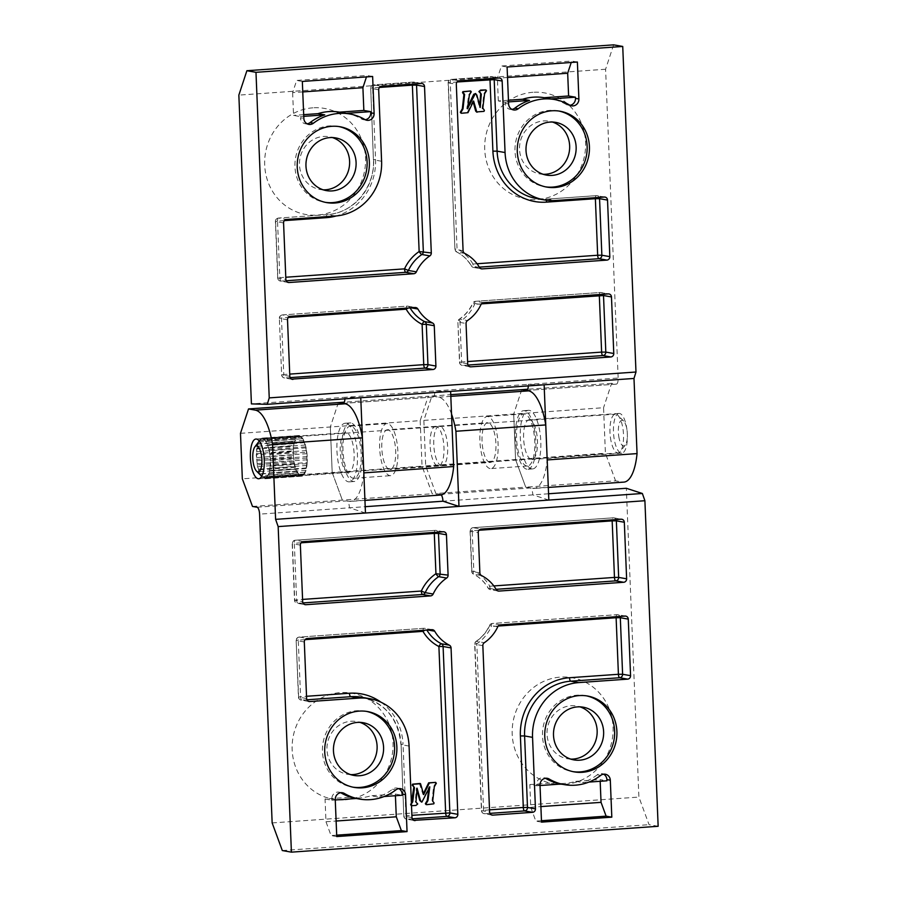 <?xml version="1.0" encoding="UTF-8"?>
<svg xmlns="http://www.w3.org/2000/svg" width="897" height="897" viewBox="0 0 897 897"><rect width="100%" height="100%" fill="white"/><g stroke="black" fill="none" stroke-linecap="round" stroke-linejoin="round"><path stroke-width="0.67" stroke-dasharray="4.49 3.36" d="M411.51 805.73L410.792 804.923L411.431 803.757M416.937 789.999L416.41 788.059L415.277 801.671L417.049 803.835L416.623 804.856L410.714 805.596L410.277 804.093L411.409 803.174M419.404 783.35L422.992 794.473L423.676 794.585M350.66 774.616A26.764 25.026 -80 0 1 347.374 774.268A26.764 25.026 -80 0 1 327.383 743.557A26.764 25.026 -80 0 1 356.692 721.569A26.764 25.026 -80 0 1 359.888 722.365M570.705 759.097A26.764 25.026 -80 0 1 567.42 758.75A26.764 25.026 -80 0 1 547.428 728.039A26.764 25.026 -80 0 1 576.737 706.04A26.764 25.026 -80 0 1 579.933 706.847M451.539 414.089A48.954 16.875 86 0 0 438.723 397.203L431.894 395.992L423.855 420.39L425.705 465.891L435.864 493.507L525.72 487.172L515.562 459.556L513.701 414.055L515.562 459.556L525.72 487.172L532.538 488.372A48.954 16.875 -94 0 0 534.007 488.45A48.954 16.875 -94 0 0 547.192 459.937M441.29 494.942A6.526 2.254 86 0 0 440.416 494.314L435.864 493.507M441.515 465.79A19.913 6.862 86 0 1 433.812 445.585A19.913 6.862 86 0 1 439.306 426.097A19.913 6.862 86 0 1 447.547 445.473A19.913 6.862 86 0 1 442.109 465.812A19.913 6.862 86 0 1 441.515 465.79M440.483 495.054A48.954 16.875 -94 0 1 439.025 494.976L432.197 493.765L422.038 466.16L332.193 472.495L330.331 426.983L332.193 472.495L342.34 500.1L332.193 472.495L242.336 478.83M338.371 402.596L330.331 426.983L338.371 402.596M365.46 513.006L349.438 507.814L365.202 506.693M257.047 507.242L346.892 500.907A6.526 2.254 86 0 1 349.438 507.814L259.581 514.149M346.892 500.907L349.168 501.311A48.954 16.875 -94 0 0 350.626 501.389A48.954 16.875 -94 0 0 363.823 472.876M347.991 472.383A19.913 6.862 86 0 1 340.288 452.178A19.913 6.862 86 0 1 345.782 432.69A19.913 6.862 86 0 1 354.023 452.077A19.913 6.862 86 0 1 348.585 472.416A19.913 6.862 86 0 1 347.991 472.383M531.753 468.873A29.377 10.125 86 0 1 520.383 439.07A29.377 10.125 86 0 1 528.49 410.321A29.377 10.125 86 0 1 540.656 438.913A29.377 10.125 86 0 1 532.627 468.918A29.377 10.125 86 0 1 531.753 468.873M521.751 389.657L513.701 414.055L521.751 389.657M548.829 500.078L532.807 494.875A6.526 2.254 86 0 0 530.262 487.979L525.72 487.172L615.566 480.837L622.395 482.037A48.954 16.875 -94 0 0 623.852 482.115M489.796 462.381A19.913 6.862 86 0 1 482.093 442.176A19.913 6.862 86 0 1 487.587 422.689A19.913 6.862 86 0 1 495.839 442.075A19.913 6.862 86 0 1 490.39 462.415A19.913 6.862 86 0 1 489.796 462.381M658.151 826.283L649.058 824.679L638.899 797.063L626.33 488.282M548.572 493.765L442.95 501.21M431.894 395.992L450.754 394.669M423.855 420.39L603.558 407.72L605.408 453.22L615.566 480.837M425.705 465.891L605.408 453.22M564.818 784.359A53.854 50.367 100 0 0 605.217 700.837A53.854 50.367 100 0 0 517.872 706.993A53.854 50.367 100 0 0 564.818 784.359M272.15 822.93L638.899 797.063M344.773 799.877A53.854 50.367 100 0 0 385.172 716.355A53.854 50.367 100 0 0 297.826 722.511A53.854 50.367 100 0 0 344.773 799.877M282.308 850.547L649.058 824.679M426.871 630.064A38.515 36.015 -80 0 1 426.714 629.784A3.263 0.774 -30.2 0 0 425.077 630.187M500.38 624.884L492.419 623.471A3.263 3.05 100 0 0 489.807 625.332L491.41 626.521L498.205 626.039M497.779 626.745L489.807 625.332A38.515 36.015 -80 0 1 476.341 641.31A3.263 0.852 -124 0 0 476.105 641.344A3.263 0.852 -124 0 0 476.8 643.844A41.778 39.076 -80 0 0 491.41 626.521A3.263 1.121 -94 0 1 492.318 623.471L617.024 614.669A3.263 1.121 -94 0 0 616.127 616.721M493.832 585.932L489.773 586.223A3.263 0.774 -30.2 0 0 488.091 588.062A3.263 0.774 -30.2 0 0 488.304 588.185L496.265 589.587M497.633 590.831L491.04 589.665A3.263 1.121 -94 0 1 489.773 586.223A41.778 39.076 -80 0 0 473.829 571.053A3.263 1.11 -63.2 0 0 473.493 574.158A3.263 1.11 -63.2 0 0 473.605 574.203A38.515 36.015 -80 0 1 488.304 588.185A3.263 3.05 100 0 0 491.04 589.665L496.097 589.318M600.687 775.4L597.279 774.795A6.526 6.1 -80 0 1 603.58 774.189M541.463 820.721L535.834 821.114L530.755 807.311L529.824 784.561L536.653 785.761L536.597 784.583A6.526 6.1 -80 0 1 545.511 778.282M530.755 807.311L540.88 806.594M398.806 788.631A6.526 6.1 100 0 0 392.516 789.237A51.241 47.922 100 0 1 377.794 796.973L370.966 795.762L395.353 794.047L402.181 795.247M340.748 792.724A6.526 6.1 100 0 0 331.834 799.025L335.243 799.619M600.183 781.287L600.115 779.605L606.944 780.805M529.824 784.561L554.211 782.834A51.241 47.922 -80 0 0 575.728 781.321L600.115 779.605M336.7 835.163L331.06 835.556L325.981 821.753L325.062 799.003L349.449 797.287L356.266 798.487M349.449 797.287A51.241 47.922 100 0 0 370.966 795.762M325.981 821.753L336.117 821.035M384.163 796.525L377.794 796.973M335.265 799.967L331.879 800.214L331.834 799.025M325.062 799.003L331.879 800.214M395.353 794.047L395.42 795.729M336.756 836.565L331.06 835.556M536.653 785.761L540.028 785.525M561.029 784.045L554.211 782.834M597.279 774.795A51.241 47.922 -80 0 1 582.557 782.532L588.925 782.083M575.728 781.321L582.557 782.532M541.519 822.123L535.834 821.114M366.357 711.366A38.515 36.015 100 0 0 365.214 711.142A38.515 36.015 100 0 0 323.043 742.794A38.515 36.015 100 0 0 351.815 786.983A38.515 36.015 100 0 0 352.958 787.174M586.403 695.837A38.515 36.015 100 0 0 585.27 695.624A38.515 36.015 100 0 0 543.089 727.276A38.515 36.015 100 0 0 571.86 771.465A38.515 36.015 100 0 0 573.004 771.644M416.41 788.059L417.083 788.171M252.494 506.446L432.197 493.765M422.992 794.473L423.406 793.587M435.011 782.262L435.662 783.115L433.61 786.624L432.051 800.55L433.408 802.793L433.083 803.723L426.333 804.531M428.833 788.878L429.114 786.736L422.195 801.156L420.861 801.952M429.114 786.736L429.798 786.86M240.486 433.329L420.188 420.648L428.228 396.261L344.313 402.17M490.054 468.559A26.114 8.992 86 0 1 479.951 442.064A26.114 8.992 86 0 1 487.161 416.511A26.114 8.992 86 0 1 497.97 441.918A26.114 8.992 86 0 1 490.827 468.593A26.114 8.992 86 0 1 490.054 468.559M526.73 465.969A26.114 8.992 86 0 1 516.616 439.474A26.114 8.992 86 0 1 523.826 413.921A26.114 8.992 86 0 1 534.646 439.328A26.114 8.992 86 0 1 527.503 466.014A26.114 8.992 86 0 1 526.73 465.969M526.853 469.221A29.377 10.125 86 0 1 515.495 439.418A29.377 10.125 86 0 1 523.601 410.669A29.377 10.125 86 0 1 535.767 439.25A29.377 10.125 86 0 1 527.739 469.266A29.377 10.125 86 0 1 526.853 469.221M259.67 440.685L259.715 440.472A19.577 6.75 -94 0 0 259.704 440.494A19.577 6.75 -94 0 0 259.581 440.662L296.346 438.095A19.42 6.694 86 0 1 298.185 436.615A19.42 6.694 86 0 1 298.757 436.503A19.42 6.694 86 0 1 300.192 436.839A19.42 6.694 86 0 1 302.199 438.756A19.42 6.694 86 0 1 304.016 442.199A19.42 6.694 86 0 1 305.496 446.852A19.42 6.694 86 0 1 306.494 452.301A19.42 6.694 86 0 1 306.92 458.075A19.42 6.694 86 0 1 306.74 463.659A19.42 6.694 86 0 1 305.978 468.537A19.42 6.694 86 0 1 304.7 472.304A19.42 6.694 86 0 1 303.007 474.603A19.42 6.694 86 0 1 301.482 475.242A19.42 6.694 86 0 1 301.056 475.231A19.42 6.694 86 0 1 299.026 474.154A19.42 6.694 86 0 1 297.098 471.441A19.42 6.694 86 0 1 295.427 467.348A19.42 6.694 86 0 1 294.451 463.592A19.42 6.694 86 0 1 294.182 462.235A19.42 6.694 86 0 1 293.465 456.562A19.42 6.694 86 0 1 293.33 450.821A19.42 6.694 86 0 1 293.801 445.54A19.42 6.694 86 0 1 294.844 441.167A19.42 6.694 86 0 1 296.346 438.095L296.627 436.626A20.396 7.03 86 0 1 297.557 435.886L298.185 436.615L298.623 435.527A20.396 7.03 86 0 1 298.69 435.527A20.396 7.03 86 0 1 299.643 435.65L300.192 436.839L300.753 436.245A20.396 7.03 86 0 1 301.773 437.209L302.827 438.689A20.396 7.03 86 0 1 303.747 440.427L304.666 442.67A20.396 7.03 86 0 1 305.406 445.024L306.09 447.827A20.396 7.03 86 0 1 306.595 450.574L306.987 453.691A20.396 7.03 86 0 1 307.2 456.607L307.279 459.757A20.396 7.03 86 0 1 307.189 462.572L270.513 465.162L270.154 466.025A19.577 6.75 -94 0 0 270.311 460.991L270.602 462.347A20.396 7.03 86 0 1 270.513 465.162M258.168 443.746L258.179 443.499A19.577 6.75 -94 0 0 258.078 443.802L294.844 441.167L294.945 439.44L295.707 437.893L296.346 438.095M261.509 439.205L261.576 439.048A19.577 6.75 -94 0 0 261.419 439.093L298.185 436.615M268.808 449.117A19.577 6.75 -94 0 0 267.452 444.867L267.99 445.26A20.396 7.03 86 0 1 268.73 447.614L269.414 450.417A20.396 7.03 86 0 1 269.919 453.164L269.829 454.577A19.577 6.75 -94 0 0 269.167 450.709A19.577 6.75 -94 0 0 268.921 449.61A19.577 6.75 -94 0 0 268.808 449.117M267.306 444.497A19.577 6.75 -94 0 0 265.624 441.335L266.151 441.279A20.396 7.03 86 0 1 267.071 443.017L267.452 444.867A19.577 6.75 -94 0 0 267.306 444.497M256.789 459.152L256.71 458.894A19.577 6.75 -94 0 0 256.755 459.41L293.465 456.562L293.297 446.392L294.844 441.167M307.189 462.572L306.931 465.476A20.396 7.03 86 0 1 306.539 467.942L305.978 470.342A20.396 7.03 86 0 1 305.328 472.237L304.498 473.919A20.396 7.03 86 0 1 303.646 475.074L303.007 474.603L302.637 475.892A20.396 7.03 86 0 1 301.661 476.217L301.056 475.231L300.551 476.083A20.396 7.03 86 0 1 299.531 475.545L299.026 474.154L298.432 474.491A20.396 7.03 86 0 1 297.456 473.123L296.447 471.239A20.396 7.03 86 0 1 295.618 469.176L294.799 466.619A20.396 7.03 86 0 1 294.171 464.041L293.465 456.562M270.3 460.385A19.577 6.75 -94 0 0 269.907 455.149L270.311 456.281A20.396 7.03 86 0 1 270.535 459.197L270.311 460.991A19.577 6.75 -94 0 0 270.3 460.385M611.07 441.257A19.42 6.694 86 0 1 615.376 414.167A19.42 6.694 86 0 1 617.921 415.356A19.42 6.694 86 0 1 623.415 433.072A19.42 6.694 86 0 1 620.466 451.393A19.42 6.694 86 0 1 618.111 452.918A19.42 6.694 86 0 1 611.07 441.257M260.679 475.264L260.489 474.356A19.577 6.75 -94 0 0 262.238 476.8A19.577 6.75 -94 0 0 262.451 477.013A19.577 6.75 -94 0 0 264.279 478A19.577 6.75 -94 0 0 264.503 478.023A19.577 6.75 -94 0 0 266.252 477.451A19.577 6.75 -94 0 0 266.465 477.282A19.577 6.75 -94 0 0 267.979 475.219A19.577 6.75 -94 0 0 268.158 474.872A19.577 6.75 -94 0 0 269.302 471.497A19.577 6.75 -94 0 0 269.425 471.003A19.577 6.75 -94 0 0 270.109 466.608L270.255 468.066A20.396 7.03 86 0 1 269.874 470.521L269.302 472.921A20.396 7.03 86 0 1 268.651 474.816L267.822 476.498A20.396 7.03 86 0 1 266.97 477.664L266.331 477.182L265.961 478.482A20.396 7.03 86 0 1 264.985 478.796L264.391 477.821L263.875 478.673A20.396 7.03 86 0 1 262.855 478.123L262.35 476.733L261.756 477.081A20.396 7.03 86 0 1 260.78 475.713L297.456 473.123M307.279 459.757L270.602 462.347M270.154 466.025L270.109 466.608A19.577 6.75 -94 0 0 270.154 466.025M306.74 463.659L270.075 466.238M306.92 458.075L270.244 460.666M307.2 456.607L270.535 459.197M306.987 453.691L270.311 456.281M269.818 454.891L269.907 455.149A19.577 6.75 -94 0 0 269.829 454.577L306.494 452.301M306.595 450.574L269.919 453.164M306.09 447.827L269.414 450.417M305.496 446.852L268.82 449.442M305.406 445.024L268.73 447.614M304.666 442.67L267.99 445.26M304.016 442.199L267.351 444.789M303.747 440.427L267.071 443.017M302.827 438.689L266.151 441.279M265.523 441.346L265.624 441.335A19.577 6.75 -94 0 0 265.456 441.111L302.199 438.756M265.097 439.799L265.456 441.111A19.577 6.75 -94 0 0 263.606 439.339L264.088 438.824A20.396 7.03 86 0 1 265.097 439.799L301.773 437.209M300.753 436.245L264.088 438.824M263.527 439.429L263.606 439.339A19.577 6.75 -94 0 0 263.438 439.25L300.192 436.839M262.967 438.229L263.438 439.25A19.577 6.75 -94 0 0 261.576 439.048L261.958 438.117A20.396 7.03 86 0 1 262.014 438.117A20.396 7.03 86 0 1 262.967 438.229L299.643 435.65M298.623 435.527L261.958 438.117M260.881 438.465L261.419 439.093A19.577 6.75 -94 0 0 259.715 440.472L259.962 439.216A20.396 7.03 86 0 1 260.881 438.465L297.557 435.886M296.627 436.626L259.962 439.216M259.031 440.483L259.581 440.662A19.577 6.75 -94 0 0 258.179 443.499L259.031 440.483L295.707 437.893M294.945 439.44L258.269 442.019M298.432 474.491L261.756 477.081M260.489 474.356L259.782 473.818A20.396 7.03 86 0 1 258.941 471.755L258.134 469.198A20.396 7.03 86 0 1 257.495 466.619L256.755 459.41A19.577 6.75 -94 0 0 257.417 464.624A19.577 6.75 -94 0 0 257.506 465.139A19.577 6.75 -94 0 0 258.639 469.804A19.577 6.75 -94 0 0 258.785 470.275A19.577 6.75 -94 0 0 260.298 473.986A19.577 6.75 -94 0 0 260.489 474.356M297.098 471.441L260.422 474.031M299.026 474.154L262.35 476.733M299.531 475.545L262.855 478.123M300.551 476.083L263.875 478.673M301.056 475.231L264.391 477.821M301.661 476.217L264.985 478.796M302.637 475.892L265.961 478.482M303.007 474.603L266.331 477.182M303.646 475.074L266.97 477.664M304.498 473.919L267.822 476.498M304.7 472.304L268.024 474.883M305.328 472.237L268.651 474.816M305.978 470.342L269.302 472.921M305.978 468.537L269.313 471.127M306.539 467.942L269.874 470.521M306.931 465.476L270.255 468.066M257.562 444.082L258.078 443.802A19.577 6.75 -94 0 0 257.114 447.85L257.562 444.082L294.238 441.503M293.711 443.701L257.047 446.291M257.136 448.119L257.114 447.85A19.577 6.75 -94 0 0 257.058 448.253L293.801 445.54M256.62 448.971L257.058 448.253A19.577 6.75 -94 0 0 256.62 453.142L256.62 448.971L293.297 446.392M293.061 449.061L256.385 451.64M256.654 453.411L256.62 453.142A19.577 6.75 -94 0 0 256.598 453.613L293.33 450.821M256.284 454.701L256.598 453.613A19.577 6.75 -94 0 0 256.71 458.894L256.284 454.701L292.96 452.122M293.027 455.014L256.351 457.593M293.263 458.176L256.587 460.766M293.633 461.047L256.957 463.626M294.182 462.235L257.506 464.825M294.171 464.041L257.495 466.619M294.799 466.619L258.134 469.198M295.427 467.348L258.751 469.938M295.618 469.176L258.941 471.755M296.447 471.239L259.782 473.818M619.087 438.229A12.894 4.44 86 0 1 619.065 424.281A12.894 4.44 86 0 1 623.639 421.029A12.894 4.44 86 0 1 627.283 432.803A12.894 4.44 86 0 1 625.321 444.957A12.894 4.44 86 0 1 619.087 438.229M485.232 89.79L485.826 90.586L483.887 93.669L482.093 108.459L483.718 110.241L482.138 111.665L476.912 112.035M473.212 101.922L472.943 100.924L473.627 101.047M543.212 174.287A26.764 25.026 -80 0 1 539.938 173.951A26.764 25.026 -80 0 1 519.531 149.362A26.764 25.026 -80 0 1 549.244 121.241A26.764 25.026 -80 0 1 552.451 122.037M323.167 189.816A26.764 25.026 -80 0 1 319.893 189.469A26.764 25.026 -80 0 1 299.486 164.88A26.764 25.026 -80 0 1 329.199 136.759A26.764 25.026 -80 0 1 332.406 137.566M343.125 403.403L432.971 397.068A6.526 2.254 -94 0 1 432.78 397.057L428.228 396.261M432.971 397.068A6.526 2.254 -94 0 0 434.787 390.957L344.93 397.304L360.762 397.73L450.619 391.395L434.787 390.957L528.311 384.365L544.131 384.791L633.988 378.456M420.188 420.648L422.038 466.16M436.234 426.389A19.913 6.862 -94 0 0 435.639 426.355A19.913 6.862 -94 0 0 430.19 446.695A19.913 6.862 -94 0 0 438.442 466.081A19.913 6.862 -94 0 0 443.937 446.594A19.913 6.862 -94 0 0 436.234 426.389M528.299 385.912A6.526 2.254 -94 0 0 528.311 384.365L618.156 378.029A6.526 2.254 -94 0 1 616.34 384.14A6.526 2.254 -94 0 1 616.149 384.129L611.597 383.322L603.558 407.72M529.746 419.796A19.913 6.862 -94 0 0 529.152 419.762A19.913 6.862 -94 0 0 523.713 440.102A19.913 6.862 -94 0 0 531.955 459.477A19.913 6.862 -94 0 0 537.449 439.99A19.913 6.862 -94 0 0 529.746 419.796M345.995 423.306A29.377 10.125 -94 0 0 345.121 423.249A29.377 10.125 -94 0 0 337.093 453.265A29.377 10.125 -94 0 0 349.247 481.857A29.377 10.125 -94 0 0 357.365 453.108A29.377 10.125 -94 0 0 345.995 423.306M344.93 398.84A6.526 2.254 -94 0 0 344.93 397.304L251.418 403.897M387.941 429.798A19.913 6.862 -94 0 0 387.347 429.764A19.913 6.862 -94 0 0 381.909 450.103A19.913 6.862 -94 0 0 390.15 469.479A19.913 6.862 -94 0 0 395.644 449.991A19.913 6.862 -94 0 0 387.941 429.798M619.603 413.461A19.913 6.862 -94 0 0 619.008 413.427A19.913 6.862 -94 0 0 613.57 433.767A19.913 6.862 -94 0 0 621.812 453.142A19.913 6.862 -94 0 0 627.306 433.655A19.913 6.862 -94 0 0 619.603 413.461M613.626 44.85L605.587 69.248L618.156 378.029M312.918 107.819A53.854 50.367 100 0 0 264.682 165.003A53.854 50.367 100 0 0 317.291 215.078A53.854 50.367 100 0 0 365.528 157.894A53.854 50.367 100 0 0 312.918 107.819M605.587 69.248L238.849 95.116M532.964 92.29A53.854 50.367 100 0 0 484.728 149.485A53.854 50.367 100 0 0 537.337 199.56A53.854 50.367 100 0 0 585.573 142.365A53.854 50.367 100 0 0 532.964 92.29M463.087 250.7L455.127 249.288A3.263 3.05 100 0 0 456.808 252.023A3.263 1.11 116.8 0 1 456.708 251.99A3.263 1.11 116.8 0 1 457.044 248.873L450.26 82.446A3.263 1.121 86 0 1 451.169 79.396A3.263 1.121 86 0 1 451.269 79.396L459.23 80.808M464.769 253.425L456.808 252.023A38.515 36.015 -80 0 1 471.508 266.005A3.263 0.774 149.8 0 1 471.295 265.882A3.263 0.774 149.8 0 1 472.977 264.043A41.778 39.076 -80 0 0 457.044 248.873L454.914 249.209L448.141 82.782L457.066 81.975M408.281 308.019A3.263 0.774 149.8 0 1 409.918 307.615L411.084 307.817M469.501 366.593L462.919 365.427A3.263 3.05 -80 0 1 459.724 362.399L457.885 322.001L460.004 321.664A3.263 0.852 56 0 1 459.309 319.164A3.263 0.852 56 0 1 459.544 319.13L467.505 320.543M467.685 363.801L459.522 362.31L461.641 361.984L460.004 321.664A41.778 39.076 -80 0 0 474.614 304.341L473.022 303.164A38.515 36.015 -80 0 1 459.544 319.13A3.263 3.05 100 0 0 458.087 322.09L466.048 323.492M307.155 123.82A6.526 6.1 -80 0 1 300.428 117.787L303.836 118.382M365.225 119.716A6.526 6.1 -80 0 1 361.547 118.976A51.241 47.922 -80 0 0 346.466 113.392M302.76 91.92L292.624 92.638L296.649 80.438L366.94 75.483L366.458 76.918M508.453 100.229L498.317 100.946L505.134 102.157L505.19 103.334A6.526 6.1 100 0 0 511.918 109.378M569.718 105.128L566.31 104.534A6.526 6.1 100 0 0 569.987 105.274M292.624 92.638L293.554 115.388L300.372 116.599L300.428 117.787M303.679 114.67L293.554 115.388M566.31 104.534A51.241 47.922 100 0 0 551.229 98.95M507.523 77.478L497.387 78.196L501.412 65.997L571.703 61.041L571.232 62.476M505.134 102.157L508.521 101.91M498.317 100.946L497.387 78.196M507.097 67.006L501.412 65.997M577.388 62.039L571.703 61.041M303.758 116.352L300.372 116.599M372.625 76.48L366.94 75.483M302.334 81.448L296.649 80.438M558.909 111.037A38.515 36.015 100 0 0 557.777 110.813A38.515 36.015 100 0 0 549.513 110.387A38.515 36.015 100 0 0 515.069 146.861A38.515 36.015 100 0 0 544.367 186.666A38.515 36.015 100 0 0 545.511 186.845M338.864 126.555A38.515 36.015 100 0 0 337.732 126.331A38.515 36.015 100 0 0 329.468 125.905A38.515 36.015 100 0 0 295.023 162.391A38.515 36.015 100 0 0 324.322 202.184A38.515 36.015 100 0 0 325.465 202.363M475.085 93.434L476.15 94.903L479.536 107.337L480.22 107.461M479.536 107.337L479.693 105.51M611.597 383.322L527.683 389.242M472.943 100.924L467.281 112.551L461.316 113.134M469.994 90.866L470.432 92.38L468.683 94.858L466.821 108.66L467.797 106.642M466.821 108.66L467.505 108.784M387.695 423.619A26.114 8.992 -94 0 0 386.91 423.575A26.114 8.992 -94 0 0 379.779 450.26A26.114 8.992 -94 0 0 390.587 475.668A26.114 8.992 -94 0 0 397.797 450.115A26.114 8.992 -94 0 0 387.695 423.619M351.019 426.21A26.114 8.992 -94 0 0 350.234 426.165A26.114 8.992 -94 0 0 343.103 452.839A26.114 8.992 -94 0 0 353.911 478.258A26.114 8.992 -94 0 0 361.121 452.693A26.114 8.992 -94 0 0 351.019 426.21M350.884 422.958A29.377 10.125 -94 0 0 350.009 422.913A29.377 10.125 -94 0 0 341.981 452.918A29.377 10.125 -94 0 0 354.147 481.51A29.377 10.125 -94 0 0 362.253 452.761A29.377 10.125 -94 0 0 350.884 422.958M415.3 801.313L415.984 801.436M482.844 645.672L474.67 644.181L476.8 643.844L483.573 810.271A3.263 1.121 -94 0 0 484.84 813.725A3.263 3.05 -80 0 1 481.655 810.686L474.883 644.259A3.263 3.05 100 0 1 476.341 641.31L484.302 642.712M489.527 809.845L481.454 810.608L489.616 812.088M304.307 641.972L296.346 640.559A3.263 3.05 -80 0 1 299.273 637.094L423.967 628.304A3.263 3.05 100 0 1 426.714 629.784L427.88 629.997M306.617 698.528L298.645 697.115L296.145 640.48L298.264 640.144A3.263 1.121 -94 0 1 299.172 637.094A3.263 1.121 -94 0 1 299.273 637.094L307.234 638.507M431.928 629.705L423.967 628.304A3.263 1.121 -94 0 0 423.877 628.292A3.263 1.121 -94 0 0 422.98 630.344M302.973 602.93L297.894 603.289L304.487 604.455M479.873 572.869L471.912 571.467L470.275 531.159L478.236 532.56M478.987 530.262L472.192 530.744L473.829 571.053L471.912 571.467A3.263 3.05 100 0 0 473.605 574.203L481.566 575.605M492.105 815.093L484.145 813.68A3.263 3.263 0 0 1 481.454 810.608L474.67 644.181A3.263 3.263 0 0 1 476.105 641.344C481.969 637.341 486.454 632.015 489.583 625.355A3.263 3.263 0 0 1 492.318 623.471A3.263 1.121 -94 0 1 492.419 623.471L617.114 614.68L625.074 616.082M413.809 820.363L407.216 819.196L412.295 818.838M411.992 817.571L404.031 816.158A3.263 3.05 100 0 0 407.216 819.196A3.263 1.121 -94 0 1 405.949 815.743L411.902 815.328M409.077 746.057L401.116 744.656L403.818 816.079A3.263 3.263 0 0 0 406.52 819.163L414.481 820.564M361.805 697.283A51.566 48.225 -80 0 1 401.116 744.656L403.818 816.079L405.949 815.743L403.033 744.241L400.914 744.566C398.257 718.833 385.217 703.069 361.805 697.283M308.433 701.319L301.841 700.153L306.92 699.795M300.372 545.107L292.4 543.705L294.709 600.261L302.67 601.663M621.139 519.228L613.167 517.816L473.201 527.694L481.162 529.095M438.723 397.203L450.821 396.351M440.416 494.314L530.262 487.979M616.06 519.587A3.263 3.05 100 0 0 613.167 517.816A3.263 1.121 -94 0 0 613.077 517.816A3.263 1.121 -94 0 0 612.18 519.856M625.781 616.116L617.82 614.714A3.263 3.263 0 0 0 617.024 614.669A3.263 1.121 -94 0 1 617.114 614.68A3.263 3.05 -80 0 1 620.006 616.441M443.264 531.775L435.303 530.362A3.263 3.05 -80 0 1 438.185 532.123M470.275 531.159A3.263 3.05 -80 0 1 473.201 527.694A3.263 1.121 -94 0 0 473.1 527.683A3.263 1.121 -94 0 0 472.192 530.744L470.275 531.159M303.287 541.642L295.326 540.241A3.263 3.05 100 0 0 292.4 543.705L294.328 543.279L296.627 599.835A3.263 1.121 -94 0 0 297.894 603.289A3.263 3.05 -80 0 1 294.709 600.261L294.496 600.171A3.263 3.263 0 0 0 297.199 603.255L305.159 604.668M305.058 639.662L298.264 640.144L300.573 696.7L298.645 697.115A3.263 3.05 100 0 0 301.841 700.153A3.263 1.121 -94 0 1 300.573 696.7L306.516 696.285M489.919 813.366L484.84 813.725L491.433 814.88M381.124 702.295A54.829 51.286 -80 0 1 403.033 744.241M443.959 531.809L435.998 530.396A3.263 3.263 0 0 0 435.202 530.362L295.225 540.229A3.263 1.121 -94 0 1 295.326 540.241L435.303 530.362A3.263 1.121 -94 0 0 435.202 530.362A3.263 1.121 -94 0 0 434.316 532.403M301.123 542.808L294.328 543.279A3.263 1.121 -94 0 1 295.225 540.229A3.263 3.263 0 0 0 292.198 543.616L294.496 600.171L302.581 599.42M536.597 784.583L540.016 785.178M395.925 789.842L392.516 789.237M479.469 267.418L471.508 266.005A3.263 3.05 100 0 0 473.549 267.452A3.263 3.263 0 0 1 471.295 265.882C467.662 259.749 462.807 255.118 456.708 251.99A3.263 3.263 0 0 1 454.914 249.209L448.343 82.872L456.304 84.273M479.301 267.138L474.244 267.497A3.263 1.121 86 0 1 472.977 264.043L477.036 263.752M480.837 268.663L474.244 267.497A3.263 3.05 100 0 1 473.549 267.452L481.51 268.865M483.584 302.704L475.623 301.302L600.317 292.5L608.278 293.913M481.42 303.87L474.614 304.341A3.263 1.121 86 0 1 475.522 301.291A3.263 1.121 86 0 1 475.623 301.302A3.263 3.05 100 0 0 473.022 303.164L480.983 304.565M410.075 307.884A38.515 36.015 -80 0 1 409.918 307.615A3.263 3.05 100 0 0 407.171 306.124L282.477 314.925L290.437 316.327M415.132 307.536L407.171 306.124A3.263 1.121 86 0 0 407.081 306.124A3.263 1.121 86 0 0 406.184 308.164M286.177 280.761L281.097 281.12L287.69 282.286M379.431 87.446L372.636 87.928L375.551 159.431A54.829 51.286 -80 0 1 336.24 215.953M284.327 220.628L277.532 221.111L279.83 277.666L285.784 277.24M335.4 216.02L327.427 214.607L278.53 218.061A3.263 3.05 100 0 0 275.614 221.525L277.913 278.081L285.874 279.494M381.595 161.258L373.634 159.845A51.566 48.225 -80 0 1 327.427 214.607A3.263 1.121 86 0 0 327.338 214.607L278.44 218.049A3.263 1.121 86 0 1 278.53 218.061L286.491 219.462M378.68 89.745L370.719 88.343L373.421 159.767L375.551 159.431M493.888 78.364A3.263 3.05 100 0 0 490.995 76.604L451.269 79.396A3.263 3.05 -80 0 0 448.343 82.872L448.141 82.782A3.263 3.263 0 0 1 451.169 79.396L490.906 76.593A3.263 1.121 86 0 1 490.995 76.604L498.967 78.005M604.343 197.048L596.382 195.647L547.484 199.089A51.566 48.225 -80 0 1 536.417 198.517L547.383 199.089A3.263 1.121 86 0 1 547.484 199.089L555.445 200.502M291.637 379.139L285.044 377.973L290.123 377.615M283.575 222.938L275.614 221.525L277.532 221.111A3.263 1.121 86 0 1 278.44 218.049A3.263 3.263 0 0 0 275.401 221.447L277.711 278.003L279.83 277.666A3.263 1.121 86 0 0 281.097 281.12A3.263 3.05 -80 0 1 277.913 278.081L277.711 278.003A3.263 3.263 0 0 0 280.402 281.075L288.363 282.488M439.025 494.976L349.168 501.311M432.78 397.057L343.316 403.37M289.821 376.348L281.86 374.946A3.263 3.05 100 0 0 285.044 377.973A3.263 1.121 86 0 1 283.777 374.52L289.731 374.105M381.606 86.28L373.645 84.879A3.263 3.05 100 0 0 370.719 88.343L373.421 159.767C375.215 187.271 352.97 213.542 327.338 214.607A3.263 1.121 86 0 0 326.441 216.648M287.511 319.792L279.55 318.39A3.263 3.05 -80 0 1 282.477 314.925A3.263 1.121 86 0 0 282.376 314.914A3.263 3.263 0 0 0 279.348 318.3L281.467 317.964A3.263 1.121 86 0 1 282.376 314.914L407.081 306.124A3.263 3.263 0 0 1 407.877 306.157L415.838 307.57M599.331 294.541A3.263 1.121 86 0 1 600.228 292.5A3.263 1.121 86 0 1 600.317 292.5A3.263 3.05 -80 0 1 603.21 294.272M599.263 197.407A3.263 3.05 100 0 0 596.382 195.647A3.263 1.121 86 0 0 596.281 195.636L547.383 199.089A3.263 1.121 86 0 0 546.609 200.255M412.385 84.116A3.263 1.121 86 0 1 413.27 82.064A3.263 1.121 86 0 1 413.371 82.076A3.263 3.05 -80 0 1 416.264 83.836M422.038 83.522L414.078 82.109A3.263 3.263 0 0 0 413.27 82.064L373.544 84.867A3.263 3.263 0 0 0 370.517 88.254L372.636 87.928A3.263 1.121 86 0 1 373.544 84.867A3.263 1.121 86 0 1 373.645 84.879L413.371 82.076L421.332 83.477M490.009 78.633A3.263 1.121 86 0 1 490.906 76.593A3.263 3.263 0 0 1 491.702 76.637L499.663 78.039M595.384 197.676A3.263 1.121 86 0 1 596.281 195.636A3.263 3.263 0 0 1 597.077 195.681L605.038 197.082M292.31 379.353L284.349 377.94A3.263 3.263 0 0 1 281.647 374.856L279.348 318.3L281.647 374.856L283.777 374.52L281.467 317.964L288.273 317.493M467.987 365.068L462.919 365.427A3.263 1.121 86 0 1 461.641 361.984L467.595 361.558M616.149 384.129L526.685 390.442M364.956 119.57L361.547 118.976M505.19 103.334L508.599 103.94M622.395 482.037L532.538 488.372M411.398 805.719L410.714 805.596M363.173 722.713L356.692 721.569M353.855 775.423L347.374 774.268M583.218 707.195L576.737 706.04M573.901 759.894L567.42 758.75M442.109 465.812L490.39 462.415M439.306 426.097L487.587 422.689M498.306 591.045L490.345 589.632A3.263 3.263 0 0 1 488.091 588.062C484.458 581.918 479.603 577.287 473.493 574.158A3.263 3.263 0 0 1 471.71 571.378L470.073 531.069A3.263 3.263 0 0 1 473.1 527.683L613.077 517.816A3.263 3.263 0 0 1 613.873 517.849L621.834 519.262M309.095 701.521L301.134 700.12A3.263 3.263 0 0 1 298.443 697.036L296.145 640.48A3.263 3.263 0 0 1 299.172 637.094L423.877 628.292A3.263 3.263 0 0 1 424.673 628.337L432.634 629.739M605.329 774.223L601.921 773.629M547.26 778.327L543.851 777.721M400.567 788.665L397.147 788.071M342.497 792.769L339.088 792.163M367.49 711.545L365.214 711.142M354.091 787.387L351.815 786.983M587.535 696.027L585.27 695.624M574.136 771.869L571.86 771.465M258.728 478.751L348.585 472.416M255.937 439.037L345.782 432.69M523.826 413.921L487.161 416.511M527.503 466.014L490.827 468.593M528.49 410.321L523.601 410.669M532.627 468.918L527.739 469.266M301.482 475.242L618.111 452.918M298.757 436.503L615.376 414.167M298.69 435.527L262.014 438.117M259.267 441.066L259.704 440.494M623.639 421.029L617.921 415.356M625.321 444.957L620.466 451.393M555.736 122.384L549.244 121.241M546.419 175.094L539.938 173.951M335.691 137.903L329.199 136.759M326.373 190.613L319.893 189.469M435.639 426.355L387.347 429.764M438.442 466.081L390.15 469.479M364.944 500.38L350.626 501.389M470.174 366.806L462.213 365.393A3.263 3.263 0 0 1 459.522 362.31L457.885 322.001A3.263 3.263 0 0 1 459.309 319.164C465.173 315.161 469.669 309.835 472.797 303.175A3.263 3.263 0 0 1 475.522 301.291L600.228 292.5A3.263 3.263 0 0 1 601.024 292.534L608.985 293.947M526.494 390.475L616.34 384.14M308.815 124.38L305.395 123.775M366.884 120.288L363.464 119.682M513.577 109.939L510.169 109.333M571.647 105.846L568.227 105.241M560.053 111.217L557.777 110.813M546.643 187.069L544.367 186.666M340.008 126.735L337.732 126.331M326.598 202.587L324.322 202.184M619.008 413.427L529.152 419.762M621.812 453.142L531.955 459.477M548.314 487.441L534.007 488.45M353.911 478.258L390.587 475.668M350.234 426.165L386.91 423.575M349.247 481.857L354.147 481.51M345.121 423.249L350.009 422.913"/><path stroke-width="1.35" d="M411.431 803.757L412.732 801.84L414.47 787.734L412.9 785.279L413.293 784.281L420.547 783.72L423.676 794.585L429.349 782.958L435.393 782.363L436.346 783.238L434.294 786.747L432.702 801.212L434.092 802.916L433.767 803.847L426.905 804.654L426.03 803.858L427.936 800.651L429.798 786.86L421.915 802.086L420.469 800.606L417.083 788.171L415.961 802.075L417.733 803.959L416.006 805.428L411.51 805.73M411.409 803.174L413.853 786.927L412.216 785.155L412.609 784.157L420.088 783.462M491.433 814.88L492.801 815.126A3.263 3.05 100 0 1 489.616 812.088L482.844 645.672A3.263 3.05 100 0 1 484.302 642.712A38.515 36.015 100 0 0 497.779 626.745A3.263 3.05 100 0 1 500.38 624.884L625.074 616.082A3.263 3.05 100 0 1 628.27 619.121L630.569 675.676L622.608 674.264L620.309 617.708L628.27 619.121M427.88 629.997L434.675 631.196A38.515 36.015 100 0 0 449.363 645.178A3.263 3.05 100 0 1 451.056 647.914L457.829 814.33A3.263 3.05 100 0 1 454.914 817.795L413.809 820.363M415.176 820.598A3.263 3.05 100 0 1 411.992 817.571L409.077 746.057A51.566 48.225 -80 0 0 369.766 698.685A51.566 48.225 -80 0 0 358.699 698.113L309.801 701.555A3.263 3.05 100 0 1 306.617 698.528L304.307 641.972A3.263 3.05 100 0 1 307.234 638.507L431.928 629.705A3.263 3.05 100 0 1 434.675 631.196M430.56 595.9L305.855 604.701A3.263 3.05 100 0 1 302.67 601.663L300.372 545.107A3.263 3.05 100 0 1 303.287 541.642L443.264 531.775A3.263 3.05 100 0 1 446.448 534.803L448.096 575.112L435.942 573.721A3.263 0.852 -124 0 0 438.667 576.659L446.639 578.072A38.515 36.015 100 0 0 433.161 594.038A3.263 3.05 100 0 1 430.56 595.9L422.588 594.498L302.973 602.93M623.707 582.276A3.263 3.05 100 0 0 626.622 578.812L618.661 577.41A3.263 3.05 -80 0 1 615.734 580.875L623.707 582.276L499.001 591.078A3.263 3.05 100 0 1 496.265 589.587A38.515 36.015 100 0 0 481.566 575.605A3.263 3.05 100 0 1 479.873 572.869L478.236 532.56A3.263 3.05 100 0 1 481.162 529.095L621.139 519.228A3.263 3.05 100 0 1 624.323 522.256L616.362 520.854A3.263 3.05 100 0 0 616.06 519.587M492.801 815.126L532.538 812.323A3.263 3.05 100 0 0 535.464 808.859L532.549 737.356A51.566 48.225 -80 0 1 578.744 682.595L627.642 679.141A3.263 3.05 100 0 0 630.569 675.676M383.58 747.302A26.764 25.026 100 0 0 363.173 722.713A26.764 25.026 100 0 0 333.46 750.834A26.764 25.026 100 0 0 353.855 775.423A26.764 25.026 100 0 0 383.58 747.302M359.888 722.365A26.764 25.026 -80 0 1 377.099 746.147A26.764 25.026 -80 0 1 353.115 774.571A26.764 25.026 -80 0 1 350.66 774.616M603.625 731.773A26.764 25.026 100 0 0 583.218 707.195A26.764 25.026 100 0 0 553.505 735.316A26.764 25.026 100 0 0 573.901 759.894A26.764 25.026 100 0 0 603.625 731.773M579.933 706.847A26.764 25.026 -80 0 1 597.144 730.629A26.764 25.026 -80 0 1 573.161 759.053A26.764 25.026 -80 0 1 570.705 759.097M441.29 494.942A6.526 2.254 86 0 1 442.95 501.21L458.972 506.413L548.829 500.078L545.768 424.931A48.954 16.875 86 0 0 528.568 390.868L521.751 389.657L450.754 394.669M451.539 414.089A48.954 16.875 86 0 1 455.911 431.266L458.972 506.413M248.525 408.931L338.371 402.596L345.199 403.796A48.954 16.875 86 0 1 362.399 437.871L365.46 513.006L275.603 519.352L278.16 526.595L291.413 852.15L282.308 850.547L272.15 822.93L259.581 514.149A6.526 2.254 86 0 0 257.047 507.242L252.494 506.446L242.336 478.83L240.486 433.329L248.525 408.931L255.353 410.142A48.954 16.875 86 0 1 272.542 444.206L275.603 519.352L642.353 493.485L626.33 488.282L548.572 493.765M291.413 852.15L658.151 826.283L644.898 500.728L642.353 493.485M258.145 478.718A19.913 6.862 86 0 1 250.431 458.524A19.913 6.862 86 0 1 255.937 439.037A19.913 6.862 86 0 1 264.178 458.412A19.913 6.862 86 0 1 258.728 478.751A19.913 6.862 86 0 1 258.145 478.718M359.495 799.059A51.241 47.922 100 0 1 344.414 793.475A6.526 6.1 100 0 0 335.243 799.619L336.756 836.565L407.047 831.609L405.545 794.664A6.526 6.1 100 0 0 395.925 789.842A51.241 47.922 100 0 1 359.495 799.059L356.087 798.453A51.241 47.922 100 0 0 356.266 798.487L335.265 799.967M644.898 500.728L278.16 526.595M446.639 578.072A3.263 3.05 100 0 0 448.096 575.112M626.622 578.812L624.323 522.256M582.4 772.295A38.515 36.015 100 0 0 616.844 735.82A38.515 36.015 100 0 0 587.535 696.027A38.515 36.015 100 0 0 545.365 727.68A38.515 36.015 100 0 0 574.136 771.869A38.515 36.015 100 0 0 582.4 772.295M362.354 787.824A38.515 36.015 100 0 0 396.799 751.338A38.515 36.015 100 0 0 367.49 711.545A38.515 36.015 100 0 0 325.319 743.198A38.515 36.015 100 0 0 354.091 787.387A38.515 36.015 100 0 0 362.354 787.824M549.188 779.033A51.241 47.922 100 0 0 564.269 784.617A51.241 47.922 100 0 0 600.687 775.4A6.526 6.1 100 0 1 610.308 780.222L611.81 817.167L541.519 822.123L540.016 785.178A6.526 6.1 100 0 1 549.188 779.033L545.768 778.428A6.526 6.1 -80 0 0 545.511 778.282M365.202 506.693L442.95 501.21M455.911 431.266L545.768 424.931M451.056 647.914L443.096 646.502A3.263 3.05 100 0 0 441.402 643.766A3.263 1.11 -63.2 0 0 438.902 646.513L445.674 812.94A3.263 1.121 -94 0 0 446.941 816.393L454.914 817.795M425.077 630.187A3.263 0.774 -30.2 0 0 422.969 631.353A41.778 39.076 -80 0 0 438.902 646.513L443.096 646.502L449.868 812.929L457.829 814.33M438.185 532.123A3.263 3.05 -80 0 1 438.487 533.401L434.294 533.412L435.942 573.721A41.778 39.076 -80 0 0 421.321 591.045L425.2 592.637A38.515 36.015 -80 0 1 438.667 576.659A3.263 3.05 100 0 0 440.135 573.71L438.487 533.401L446.448 534.803M603.58 774.189A6.526 6.1 -80 0 1 606.888 779.616L610.308 780.222M540.88 806.594L601.046 802.355L606.125 816.158L541.463 820.721M384.163 796.525L402.181 795.247L402.125 794.058A6.526 6.1 100 0 0 398.806 788.631M344.414 793.475L341.006 792.87A6.526 6.1 100 0 0 340.748 792.724M601.046 802.355L600.183 781.287M341.006 792.87A51.241 47.922 100 0 0 356.087 798.453M336.117 821.035L396.283 816.797L401.363 830.6L336.7 835.163M395.42 795.729L396.283 816.797M407.047 831.609L401.363 830.6M540.028 785.525L561.029 784.045A51.241 47.922 -80 0 1 560.849 784.012A51.241 47.922 -80 0 1 545.768 778.428M588.925 782.083L606.944 780.805L606.888 779.616M611.81 817.167L606.125 816.158M352.958 787.174A38.515 36.015 100 0 0 360.078 787.42A38.515 36.015 100 0 0 394.478 751.551A38.515 36.015 100 0 0 366.357 711.366M573.004 771.644A38.515 36.015 100 0 0 580.124 771.902A38.515 36.015 100 0 0 614.523 736.033A38.515 36.015 100 0 0 586.403 695.837M423.406 793.587L428.665 782.834L435.695 782.386M426.333 804.531L425.346 803.734L427.252 800.528L428.833 788.878M421.545 802.075L419.785 800.483L416.937 789.999M272.542 444.206L362.399 437.871M261.15 453.736A13.051 4.496 -94 0 0 254.838 446.919A13.051 4.496 -94 0 0 252.853 459.242A13.051 4.496 -94 0 0 256.542 471.149A13.051 4.496 -94 0 0 261.173 467.864A13.051 4.496 -94 0 0 261.15 453.736M481.319 94.196L479.581 91.685L479.996 90.653L485.636 89.902L486.51 90.709L484.571 93.793L482.821 108.066L484.402 110.353L484.021 111.351L476.756 111.912L473.627 101.047L467.965 112.674L461.619 113.257L460.968 112.394L463.009 108.885L464.601 94.42L463.211 92.716L463.536 91.786L470.409 90.978L471.284 91.786L469.366 94.981L467.505 108.784L475.388 93.546L476.834 95.026L480.22 107.461L481.319 94.196L478.897 91.561L480.613 90.092L485.905 89.913M476.912 112.035L475.668 111.105L473.212 101.922M429.842 255.892A38.515 36.015 100 0 0 416.365 271.858A3.263 3.05 100 0 1 413.764 273.731L289.058 282.521A3.263 3.05 100 0 1 285.874 279.494L283.575 222.938A3.263 3.05 100 0 1 286.491 219.462L335.4 216.02A51.566 48.225 -80 0 0 381.595 161.258L378.68 89.745A3.263 3.05 100 0 1 381.606 86.28L421.332 83.477A3.263 3.05 100 0 1 424.528 86.516L431.3 252.943L419.146 251.541A3.263 0.852 56 0 0 421.882 254.49L429.842 255.892A3.263 3.05 100 0 0 431.3 252.943M606.91 260.108A3.263 3.05 100 0 0 609.825 256.643L601.865 255.23A3.263 3.05 -80 0 1 598.949 258.695L606.91 260.108L482.205 268.898A3.263 3.05 100 0 1 479.469 267.418A38.515 36.015 100 0 0 464.769 253.425A3.263 3.05 100 0 1 463.087 250.7L456.304 84.273A3.263 3.05 100 0 1 459.23 80.808L498.967 78.005A3.263 3.05 100 0 1 502.152 81.044L494.191 79.631A3.263 3.05 100 0 0 493.888 78.364M469.501 366.593L470.88 366.839A3.263 3.05 100 0 1 467.685 363.801L466.048 323.492A3.263 3.05 100 0 1 467.505 320.543A38.515 36.015 100 0 0 480.983 304.565A3.263 3.05 100 0 1 483.584 302.704L608.278 293.913A3.263 3.05 100 0 1 611.474 296.941L613.772 353.496L605.811 352.095L603.513 295.539L611.474 296.941M411.084 307.817L417.879 309.017A38.515 36.015 100 0 0 432.567 322.998A3.263 3.05 100 0 1 434.26 325.734L435.908 366.043A3.263 3.05 100 0 1 432.982 369.508L291.637 379.139M293.005 379.386A3.263 3.05 100 0 1 289.821 376.348L287.511 319.792A3.263 3.05 100 0 1 290.437 316.327L415.132 307.536A3.263 3.05 100 0 1 417.879 309.017M609.825 256.643L607.527 200.087A3.263 3.05 100 0 0 604.343 197.048L555.445 200.502A51.566 48.225 -80 0 1 544.378 199.919A51.566 48.225 -80 0 1 505.067 152.546L502.152 81.044M576.132 146.973A26.764 25.026 100 0 0 555.736 122.384A26.764 25.026 100 0 0 526.427 144.383A26.764 25.026 100 0 0 546.419 175.094A26.764 25.026 100 0 0 576.132 146.973M552.451 122.037A26.764 25.026 -80 0 1 569.651 145.83A26.764 25.026 -80 0 1 543.212 174.287M356.087 162.492A26.764 25.026 100 0 0 335.691 137.903A26.764 25.026 100 0 0 306.382 159.901A26.764 25.026 100 0 0 326.373 190.613A26.764 25.026 100 0 0 356.087 162.492M332.406 137.566A26.764 25.026 -80 0 1 349.606 161.348A26.764 25.026 -80 0 1 323.167 189.816M364.944 500.38L440.483 495.054A48.954 16.875 -94 0 0 453.669 466.53L450.619 391.395M548.314 487.441L623.852 482.115A48.954 16.875 -94 0 0 637.049 453.602L547.192 459.937L544.131 384.791M526.685 390.442L526.292 390.464A6.526 2.254 -94 0 0 526.494 390.475A6.526 2.254 -94 0 0 528.299 385.912M526.292 390.464L521.751 389.657L527.683 389.242M453.669 466.53L363.823 472.876L360.762 397.73M343.316 403.37L342.923 403.392A6.526 2.254 -94 0 0 343.125 403.403A6.526 2.254 -94 0 0 344.93 398.84M342.923 403.392L338.371 402.596L344.313 402.17M251.418 403.897L267.25 404.323L269.235 397.887L255.981 72.321L246.888 70.717L238.849 95.116L251.418 403.897M637.049 453.602L633.988 378.456L635.984 372.02L622.731 46.453L613.626 44.85L246.888 70.717M518.219 108.761A51.241 47.922 100 0 1 554.638 99.545A51.241 47.922 100 0 1 569.718 105.128A6.526 6.1 100 0 0 578.89 98.984L577.388 62.039L507.097 67.006L508.599 103.94A6.526 6.1 100 0 0 518.219 108.761L514.8 108.167A6.526 6.1 100 0 1 511.918 109.378M269.235 397.887L635.984 372.02M622.731 46.453L255.981 72.321M470.88 366.839L610.846 356.961A3.263 3.05 100 0 0 613.772 353.496M331.744 126.309A38.515 36.015 100 0 0 297.299 162.783A38.515 36.015 100 0 0 326.598 202.587A38.515 36.015 100 0 0 368.768 170.935A38.515 36.015 100 0 0 340.008 126.735A38.515 36.015 100 0 0 331.744 126.309M551.79 110.791A38.515 36.015 100 0 0 517.345 147.265A38.515 36.015 100 0 0 546.643 187.069A38.515 36.015 100 0 0 588.824 155.416A38.515 36.015 100 0 0 560.053 111.217A38.515 36.015 100 0 0 551.79 110.791M313.457 123.203A6.526 6.1 100 0 1 303.836 118.382L302.334 81.448L372.625 76.48L374.127 113.426A6.526 6.1 100 0 1 364.956 119.57A51.241 47.922 100 0 0 349.875 113.986A51.241 47.922 100 0 0 313.457 123.203L310.037 122.609A6.526 6.1 -80 0 1 307.155 123.82M633.988 378.456L267.25 404.323M413.764 273.731L405.803 272.318A3.263 3.05 100 0 0 408.404 270.457L404.525 268.865L285.784 277.24M288.273 317.493L406.173 309.173A3.263 0.774 149.8 0 1 408.281 308.019M406.184 308.164A3.263 1.121 86 0 0 406.173 309.173A41.778 39.076 -80 0 0 422.106 324.344A3.263 1.11 116.8 0 1 424.606 321.597A38.515 36.015 -80 0 1 410.075 307.884M366.458 76.918L362.915 87.682L363.846 110.432L370.663 111.632L370.719 112.82A6.526 6.1 -80 0 1 365.225 119.716M362.915 87.682L302.76 91.92M569.987 105.274A6.526 6.1 100 0 0 575.482 98.378L578.89 98.984M363.846 110.432L339.458 112.147A51.241 47.922 -80 0 0 317.93 113.672L303.679 114.67M571.232 62.476L567.678 73.24L568.608 95.99L544.221 97.706A51.241 47.922 100 0 0 522.704 99.231L529.522 100.43A51.241 47.922 100 0 0 514.8 108.167M554.638 99.545L551.229 98.95A51.241 47.922 100 0 0 551.05 98.917L575.437 97.19L575.482 98.378M544.221 97.706L551.05 98.917M567.678 73.24L507.523 77.478M508.521 101.91L529.522 100.43M522.704 99.231L508.453 100.229M568.608 95.99L575.437 97.19M370.663 111.632L346.287 113.358A51.241 47.922 -80 0 1 346.466 113.392L349.875 113.986M339.458 112.147L346.287 113.358M310.037 122.609A51.241 47.922 -80 0 1 324.759 114.872L303.758 116.352M317.93 113.672L324.759 114.872M545.511 186.845A38.515 36.015 100 0 0 586.548 155.013A38.515 36.015 100 0 0 558.909 111.037M325.465 202.363A38.515 36.015 100 0 0 366.503 170.531A38.515 36.015 100 0 0 338.864 126.555M479.693 105.51L480.646 94.073M461.316 113.134L460.284 112.271L462.325 108.772L463.906 94.555L462.527 92.593L462.852 91.662L470.678 90.989M467.797 106.642L473.751 94.241L475.758 93.557M449.363 645.178L441.402 643.766A38.515 36.015 -80 0 1 426.871 630.064M304.487 604.455L305.855 604.701M302.581 599.42L421.321 591.045A3.263 1.121 -94 0 0 422.588 594.498A3.263 3.05 100 0 0 425.2 592.637L433.161 594.038M493.832 585.932L614.467 577.421L612.169 520.865L616.362 520.854L618.661 577.41L614.467 577.421A3.263 1.121 -94 0 0 615.734 580.875L496.097 589.318M499.001 591.078L497.633 590.831M489.527 809.845L523.31 807.468L520.395 735.955A54.829 51.286 -80 0 1 569.517 677.728L618.414 674.286L616.116 617.73L498.205 626.039M578.744 682.595L570.784 681.182L619.681 677.74A3.263 3.05 100 0 0 622.608 674.264L618.414 674.286A3.263 1.121 -94 0 0 619.681 677.74L627.642 679.141M532.549 737.356L524.588 735.944A51.566 48.225 -80 0 1 570.784 681.182A3.263 1.121 -94 0 1 569.517 677.728M535.464 808.859L527.503 807.457L524.588 735.944L520.395 735.955M412.295 818.838L446.941 816.393A3.263 3.05 -80 0 0 449.868 812.929L411.902 815.328M358.699 698.113L350.738 696.7A51.566 48.225 -80 0 1 361.805 697.283L369.766 698.685M306.92 699.795L350.738 696.7A3.263 1.121 -94 0 1 349.471 693.246A54.829 51.286 -80 0 1 381.124 702.295M309.801 701.555L308.433 701.319M450.821 396.351L528.568 390.868M620.006 616.441A3.263 3.05 -80 0 1 620.309 617.708L616.116 617.73A3.263 1.121 -94 0 1 616.127 616.721M532.538 812.323L524.577 810.922A3.263 3.05 100 0 0 527.503 807.457L523.31 807.468A3.263 1.121 -94 0 0 524.577 810.922L489.919 813.366M422.98 630.344A3.263 1.121 -94 0 0 422.969 631.353L305.058 639.662M306.516 696.285L349.471 693.246M612.18 519.856A3.263 1.121 -94 0 0 612.169 520.865L478.987 530.262M434.316 532.403A3.263 1.121 -94 0 0 434.294 533.412L301.123 542.808M402.125 794.058L405.545 794.664M255.353 410.142L345.199 403.796M416.365 271.858L408.404 270.457A38.515 36.015 -80 0 1 421.882 254.49A3.263 3.05 100 0 0 423.339 251.53L416.556 85.103L424.528 86.516M607.527 200.087L599.566 198.674L601.865 255.23L597.671 255.241A3.263 1.121 86 0 0 598.949 258.695L479.301 267.138M482.205 268.898L480.837 268.663M434.26 325.734L426.299 324.333L427.936 364.642L435.908 366.043M289.731 374.105L423.743 364.653L422.106 324.344L426.299 324.333A3.263 3.05 100 0 0 424.606 321.597L432.567 322.998M379.431 87.446L412.362 85.125L419.146 251.541A41.778 39.076 -80 0 0 404.525 268.865A3.263 1.121 86 0 0 405.803 272.318L286.177 280.761M287.69 282.286L289.058 282.521M336.24 215.953A54.829 51.286 -80 0 1 326.43 217.657L284.327 220.628M505.067 152.546L497.095 151.145L494.191 79.631L457.066 81.975M544.378 199.919L536.417 198.517A51.566 48.225 -80 0 1 497.095 151.145L492.902 151.156L489.997 79.642A3.263 1.121 86 0 1 490.009 78.633M290.123 377.615L425.021 368.106L432.982 369.508M427.936 364.642A3.263 3.05 -80 0 1 425.021 368.106A3.263 1.121 86 0 1 423.743 364.653L427.936 364.642M610.846 356.961L602.885 355.56A3.263 3.05 100 0 0 605.811 352.095L601.618 352.106L599.319 295.55A3.263 1.121 86 0 1 599.331 294.541M603.21 294.272A3.263 3.05 -80 0 1 603.513 295.539L481.42 303.87M477.036 263.752L597.671 255.241L595.373 198.685L599.566 198.674A3.263 3.05 100 0 0 599.263 197.407M416.264 83.836A3.263 3.05 -80 0 1 416.556 85.103L412.362 85.125A3.263 1.121 86 0 1 412.385 84.116M595.384 197.676A3.263 1.121 86 0 0 595.373 198.685L546.475 202.139A54.829 51.286 -80 0 1 492.902 151.156M546.475 202.139A3.263 1.121 86 0 1 546.609 200.255M326.43 217.657A3.263 1.121 86 0 1 326.441 216.648M467.987 365.068L602.885 355.56A3.263 1.121 86 0 1 601.618 352.106L467.595 361.558M370.719 112.82L374.127 113.426M564.269 784.617L560.849 784.012M426.636 804.643L425.952 804.519M256.542 471.149L261.722 476.296M254.838 446.919L259.267 441.066M477.215 112.17L476.531 112.047M461.619 113.257L460.935 113.134"/></g></svg>
